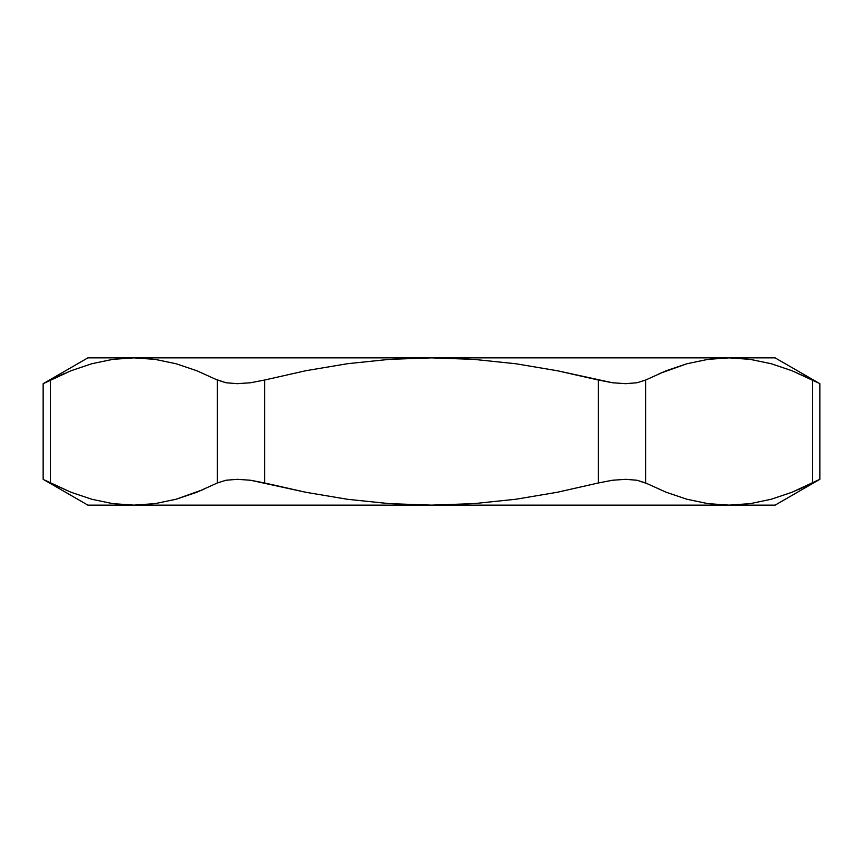 <?xml version="1.0" encoding="UTF-8"?>
<svg xmlns="http://www.w3.org/2000/svg" width="863" height="863" viewBox="0 0 863 863"><rect width="100%" height="100%" fill="white"/><g stroke="black" fill="none" stroke-linecap="round" stroke-linejoin="round"><path stroke-width="1.29" d="M43.15 479.31L43.15 383.69L71.046 370.723L91.812 363.733L112.751 359.364L133.905 357.865L87.875 357.865L43.15 383.69L43.15 479.31L87.875 505.135L431.5 505.135L389.396 503.647L347.552 499.299L305.966 492.309L264.596 482.967L264.596 380.033L305.966 370.691L347.552 363.701L389.396 359.353L431.5 357.865L775.125 357.865L729.095 357.865L750.271 359.364L771.231 363.744L791.986 370.734L812.547 380.033L812.547 482.967L791.954 492.277L771.188 499.267L750.249 503.636L729.095 505.135L775.125 505.135L819.85 479.31L791.954 492.277L819.85 479.31L819.85 383.69L775.125 357.865M87.875 357.865L431.5 357.865L473.841 359.364L515.998 363.776L557.487 370.777L598.404 380.033L598.404 482.967L557.487 492.223L515.998 499.224L473.841 503.636L431.5 505.135L729.095 505.135L707.908 503.636L729.095 505.135L775.125 505.135M216.397 379.547L225.987 382.751L217.357 380.033L196.796 370.734L176.052 363.744L155.092 359.364L133.905 357.865L155.092 359.364L176.009 363.733L155.06 359.364L133.905 357.865L155.092 359.364L176.052 363.744L196.796 370.734L217.357 380.033L217.357 482.967L196.764 492.277L176.009 499.267L155.06 503.636L133.905 505.135L431.5 505.135L389.396 503.647L347.552 499.299L305.966 492.309L250.615 480.26L237.368 479.31L225.987 480.249L217.357 482.967L196.764 492.277L176.009 499.267L155.06 503.636L133.905 505.135L112.729 503.636L91.769 499.256L71.014 492.266L50.453 482.967L50.453 380.033L71.046 370.723L91.812 363.733L112.751 359.364L133.905 357.865L112.729 359.364M91.802 363.733L71.014 370.734L43.15 383.69M203.927 489.289L176.052 499.256L196.796 492.266L217.357 482.967L225.987 480.249L237.368 479.31L250.615 480.26L264.596 482.967L264.596 380.033L305.966 370.691L347.552 363.701L389.396 359.353L431.5 357.865L473.841 359.364L515.998 363.776L557.487 370.777L612.385 382.741L625.632 383.69L637.013 382.751L645.643 380.033L666.236 370.723L686.991 363.733L707.94 359.364L729.095 357.865L133.905 357.865M659.073 373.711L686.948 363.744L666.204 370.734L645.643 380.033L666.236 370.723L686.991 363.733L707.94 359.364L729.095 357.865M771.198 499.267L791.986 492.266L771.188 499.267L750.249 503.636L729.095 505.135L707.94 503.636L686.948 499.256L666.204 492.266L645.643 482.967L645.643 380.033L637.013 382.751L625.632 383.69L612.385 382.741L598.404 380.033L598.404 482.967L557.487 492.223L515.998 499.224L473.841 503.636L431.5 505.135L729.095 505.135L707.908 503.636L686.948 499.256L666.204 492.266L645.643 482.967L637.067 480.26L625.718 479.31L612.46 480.249L598.404 482.967L612.46 480.249L625.718 479.31L637.067 480.26L646.603 483.453M798.189 489.699L817.973 480.249M771.231 499.256L791.986 492.266M729.095 505.135L750.271 503.636M87.875 505.135L133.905 505.135M112.751 503.636L91.812 499.267M91.769 499.256L71.014 492.266L45.038 480.26L50.453 482.967L50.453 380.033L64.811 373.301M91.769 363.744L71.014 370.734M750.249 359.364L771.188 363.733M771.231 363.744L791.986 370.734L817.951 382.741L812.547 380.033L812.547 482.967M250.54 382.751L264.596 380.033L250.54 382.751L237.282 383.69L250.54 382.751M225.933 382.741L237.282 383.69L225.933 382.741M217.357 380.033L217.357 482.967M645.643 482.967L645.643 380.033"/></g></svg>
